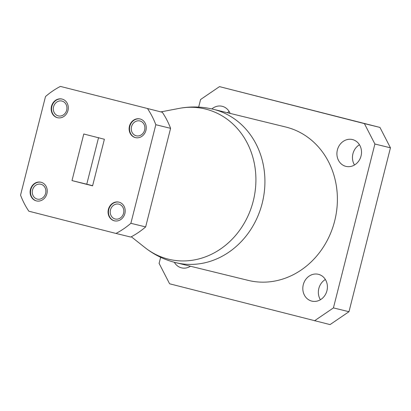 <?xml version="1.0" encoding="UTF-8"?>
<svg xmlns="http://www.w3.org/2000/svg" width="411" height="411" viewBox="0 0 411 411"><rect width="100%" height="100%" fill="white"/><g stroke="black" fill="none" stroke-linecap="round" stroke-linejoin="round"><path stroke-width="0.62" d="M62.092 99.061A9.612 8.503 -76.2 0 0 62.02 99.041A9.612 8.503 -76.2 0 0 51.478 106.357A9.612 8.503 -76.2 0 0 57.448 117.71A9.612 8.503 -76.2 0 0 67.985 110.441A9.612 8.503 -76.2 0 0 62.092 99.061M41.043 182.253A9.612 8.503 -76.2 0 0 40.972 182.232A9.612 8.503 -76.2 0 0 30.424 189.548A9.612 8.503 -76.2 0 0 36.399 200.902A9.612 8.503 -76.2 0 0 46.931 193.632A9.612 8.503 -76.2 0 0 41.043 182.253M118.995 202.155A9.612 8.503 -76.2 0 0 118.923 202.135A9.612 8.503 -76.2 0 0 108.376 209.451A9.612 8.503 -76.2 0 0 114.35 220.805A9.612 8.503 -76.2 0 0 124.882 213.535A9.612 8.503 -76.2 0 0 118.995 202.155M140.043 118.964A9.612 8.503 -76.2 0 0 139.971 118.943A9.612 8.503 -76.2 0 0 129.429 126.259A9.612 8.503 -76.2 0 0 135.399 137.613A9.612 8.503 -76.2 0 0 145.936 130.344A9.612 8.503 -76.2 0 0 140.043 118.964M71.992 180.588L92.588 185.844L104.379 139.262L83.782 134.001L71.992 180.588L86.767 184.205L98.553 137.618M60.391 86.402L162.324 112.275L60.391 86.402A82.02 72.557 -76.2 0 0 45.498 96.549L20.55 195.133A82.02 72.557 -76.2 0 0 28.816 211.192L115.979 233.443A82.02 72.557 -76.2 0 0 130.873 223.301L145.648 226.918L170.591 128.335A82.02 72.557 -76.2 0 0 162.324 112.275M170.591 128.335L155.82 124.718L130.873 223.301M155.82 124.718A82.02 72.557 -76.2 0 0 147.554 108.658M145.648 226.918A82.02 72.557 -76.2 0 1 130.749 237.06L115.979 233.443M92.624 185.7L86.767 184.205M136.2 135.779A7.639 6.756 103.8 0 1 131.52 126.737A7.639 6.756 103.8 0 1 139.889 120.957A7.639 6.756 103.8 0 1 139.951 120.973A7.639 6.756 103.8 0 1 144.631 130.015A7.639 6.756 103.8 0 1 136.257 135.794A7.639 6.756 103.8 0 1 136.2 135.779M115.152 218.971A7.639 6.756 103.8 0 1 110.472 209.929A7.639 6.756 103.8 0 1 118.841 204.149A7.639 6.756 103.8 0 1 118.897 204.164A7.639 6.756 103.8 0 1 123.577 213.206A7.639 6.756 103.8 0 1 115.208 218.986A7.639 6.756 103.8 0 1 115.152 218.971M37.201 199.068A7.639 6.756 103.8 0 1 32.52 190.026A7.639 6.756 103.8 0 1 40.889 184.246A7.639 6.756 103.8 0 1 40.946 184.262A7.639 6.756 103.8 0 1 45.626 193.304A7.639 6.756 103.8 0 1 37.257 199.083A7.639 6.756 103.8 0 1 37.201 199.068M58.249 115.876A7.639 6.756 103.8 0 1 53.569 106.834A7.639 6.756 103.8 0 1 61.938 101.055A7.639 6.756 103.8 0 1 61.999 101.07A7.639 6.756 103.8 0 1 66.68 110.112A7.639 6.756 103.8 0 1 58.305 115.892A7.639 6.756 103.8 0 1 58.249 115.876M62.215 99.092A9.612 8.503 -76.2 0 0 51.868 106.449A9.612 8.503 -76.2 0 0 57.643 117.757M41.162 182.284A9.612 8.503 -76.2 0 0 30.815 189.641A9.612 8.503 -76.2 0 0 36.594 200.948M119.113 202.186A9.612 8.503 -76.2 0 0 108.766 209.543A9.612 8.503 -76.2 0 0 114.546 220.851M140.166 118.995A9.612 8.503 -76.2 0 0 129.819 126.352A9.612 8.503 -76.2 0 0 135.594 137.659M354.503 164.996A13.799 12.207 103.8 0 1 359.461 144.754M320.405 299.737A13.799 12.207 103.8 0 1 325.363 279.495M190.103 266.467A13.799 12.207 103.8 0 1 189.887 266.102M227.401 112.727A13.799 12.207 103.8 0 1 229.153 111.484M390.45 147.821L374.899 144.014L364.403 123.619L219.5 86.623L379.949 127.425L390.45 147.821L348.98 311.713L330.059 324.598L169.609 283.79L159.108 263.4L160.655 257.301M374.899 144.014L333.429 307.906L348.98 311.713M364.403 123.619L379.949 127.425M198.662 107.096L200.583 99.508L219.5 86.623M131.309 236.767L145.006 247.612C153.961 254.661 163.953 259.608 174.994 262.454L248.229 280.389A78.948 69.834 -76.2 0 0 334.754 220.65A78.948 69.834 -76.2 0 0 286.369 127.174A78.948 69.834 -76.2 0 0 285.779 127.025L213.314 109.28A78.948 69.834 103.8 0 1 262.372 202.572A78.948 69.834 103.8 0 1 175.764 262.644A78.948 69.834 103.8 0 1 175.173 262.501M345.821 166.347A13.799 12.207 103.8 0 1 337.364 150.01A13.799 12.207 103.8 0 1 352.489 139.565A13.799 12.207 103.8 0 1 361.063 155.872A13.799 12.207 103.8 0 1 345.923 166.373A13.799 12.207 103.8 0 1 345.821 166.347M311.723 301.093A13.799 12.207 103.8 0 1 303.267 284.751A13.799 12.207 103.8 0 1 318.391 274.307A13.799 12.207 103.8 0 1 326.966 290.618A13.799 12.207 103.8 0 1 311.826 301.119A13.799 12.207 103.8 0 1 311.723 301.093M190.463 266.246A13.799 12.207 103.8 0 1 181.523 267.849A13.799 12.207 103.8 0 1 181.421 267.823A13.799 12.207 103.8 0 1 174.326 262.28M211.84 108.936A13.799 12.207 103.8 0 1 222.181 106.295A13.799 12.207 103.8 0 1 230.129 113.4M314.507 320.791L333.429 307.906M145.006 247.612A77.314 68.39 -76.2 0 0 168.022 259.069A77.314 68.39 -76.2 0 0 255.683 186.049A77.314 68.39 -76.2 0 0 179.088 108.406L160.855 111.9M213.314 109.28C201.965 106.531 190.56 106.238 179.088 108.406"/></g></svg>
